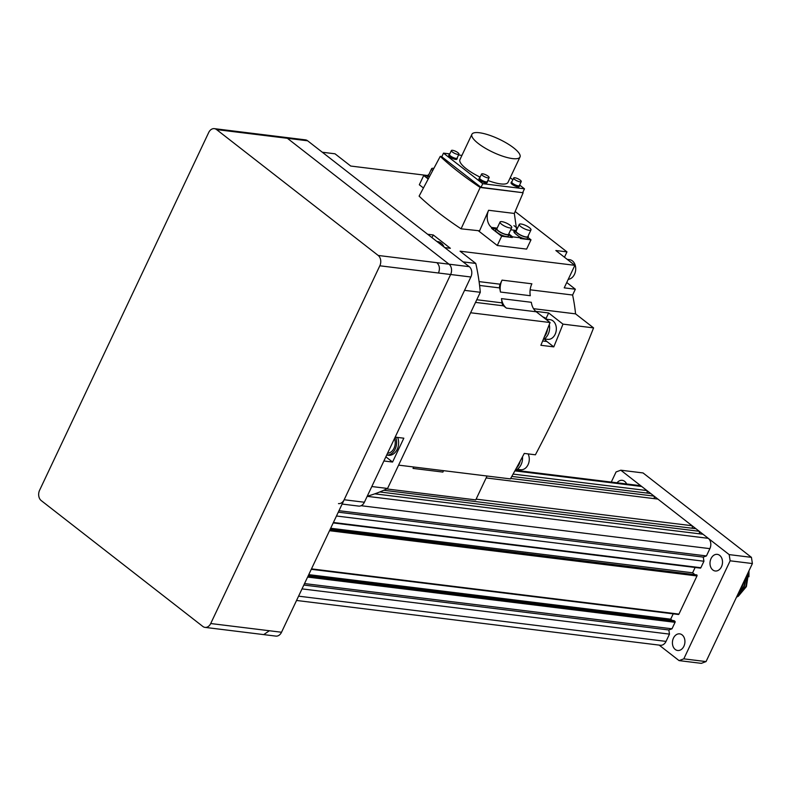<?xml version="1.0" encoding="UTF-8"?>
<svg xmlns="http://www.w3.org/2000/svg" width="792" height="792" viewBox="0 0 792 792"><rect width="100%" height="100%" fill="white"/><g stroke="black" fill="none" stroke-linecap="round" stroke-linejoin="round"><path stroke-width="1.19" d="M736.501 597.178L738.342 596.208L746.381 586.624L748.846 571.062M736.689 596.792L745.876 586.565L748.43 571.953M737.421 595.218L744.361 586.377L746.975 575.022M737.768 594.505L743.856 586.318L746.401 576.229M739.411 591.03L742.342 586.129L744.054 581.199M740.768 588.149L742.46 584.565M721.482 566.745A8.375 6.227 97 0 1 715.235 570.992A8.375 6.227 97 0 1 711.028 558.607A8.375 6.227 97 0 1 717.275 554.36A8.375 6.227 97 0 1 721.482 566.745M683.902 646.242A8.375 6.227 97 0 1 677.655 650.489A8.375 6.227 97 0 1 673.447 638.104A8.375 6.227 97 0 1 679.694 633.857A8.375 6.227 97 0 1 683.902 646.242M383.734 490.268L695.901 528.7L699.227 531.284L699.623 533.828M699.227 531.284L379.774 491.961M338.986 510.701L706.434 555.925L709.879 548.648A7.613 5.663 97 0 0 708.256 538.322L703.029 534.253L374.784 493.842M706.434 555.925L703.276 557.103L338.283 512.177M703.276 557.103L703.93 561.241L336.471 516.008M703.93 561.241L700.861 567.725A0.762 0.564 97 0 1 700.069 568.022L333.234 522.859M695.128 567.478L692.604 572.804L330.68 528.254M692.604 572.804L694.257 574.091M311.305 569.24L678.15 614.394A0.762 0.564 97 0 0 678.942 614.097L696.98 575.942A0.762 0.564 97 0 0 696.812 574.903L330.195 529.284M673.21 613.849L670.685 619.186L308.761 574.636M670.685 619.186L672.339 620.473M304.534 583.575L671.992 628.798L675.061 622.314A0.762 0.564 97 0 0 674.893 621.284L674.131 620.69L308.276 575.655M671.992 628.798L668.834 629.977L303.841 585.05M668.834 629.977L669.478 634.115L302.019 588.882M669.478 634.115L666.042 641.391A7.613 5.663 97 0 1 660.35 645.252L296.545 600.465M522.502 456.766A11.722 8.712 -83 0 1 521.106 464.587A11.722 8.712 -83 0 1 515.206 470.26L639.51 485.555A7.613 5.663 97 0 1 641.718 486.486L646.935 490.555L513.097 474.081M646.935 490.555L647.341 493.109M510.662 478.457L654.063 496.109L650.747 493.525L511.8 476.418M654.063 496.109L654.469 498.663M476.121 499.148L692.089 525.73L657.875 499.079L486.139 477.942M692.089 525.73L692.495 528.274M752.4 563.548L730.145 560.805L729.175 554.608L620.799 470.2L643.054 472.943L751.43 557.35L752.4 563.548L706.048 661.587L701.326 663.349L679.071 660.607L659.162 645.104M730.145 560.805L683.803 658.855L706.048 661.587M620.799 470.2L616.067 471.953L611.285 482.08M679.071 660.607L683.803 658.855M617.047 482.793A8.375 6.227 97 0 1 622.215 480.318A8.375 6.227 97 0 1 626.63 483.971M729.175 554.608L751.43 557.35M748.915 576.764L748.984 570.765M738.174 593.634L743.302 587.456M740.916 587.852L741.282 587.209M205.029 627.383A7.613 5.663 -83 0 0 210.712 623.532L379.823 265.785A7.613 5.663 -83 0 0 378.2 255.46L216.592 129.591A7.613 5.663 -83 0 0 214.385 128.65A7.613 5.663 -83 0 0 208.702 132.511L39.6 490.248A7.613 5.663 -83 0 0 41.224 500.584L202.831 626.452A7.613 5.663 -83 0 0 205.029 627.383L263.706 634.61L269.389 630.749L281.526 632.244L450.628 274.507L344.154 499.752L364.389 502.237A7.613 5.663 97 0 1 358.707 506.098L342.124 504.049M470.864 276.992L438.491 273.012C440.114 268.765 439.57 265.32 436.867 262.687L449.005 264.182L287.397 138.303L449.005 264.182A7.613 5.663 97 0 1 450.628 274.507A7.613 5.663 -83 0 0 449.005 264.182L469.24 266.666A7.613 5.663 97 0 1 470.864 276.992L364.389 502.237M281.526 632.244A7.613 5.663 97 0 1 275.844 636.105L263.706 634.61M285.199 137.372L305.435 139.857A7.613 5.663 97 0 1 307.633 140.798L275.26 136.808L273.062 135.877L285.199 137.372A7.613 5.663 97 0 1 287.397 138.303A7.613 5.663 -83 0 0 285.199 137.372A7.613 5.663 -83 0 0 285.17 137.372M533.541 308.692L575.556 313.86A134.016 99.574 -83 0 0 573.002 296.941A134.016 99.574 -83 0 0 572.606 295.03L530.155 289.803M544.272 338.917L547.727 339.342A9.9 7.356 -83 0 0 555.123 334.333A9.9 7.356 -83 0 0 550.153 319.691L546.688 319.275M543.272 339.491A11.722 8.712 -83 0 0 548.163 334.224A11.722 8.712 -83 0 0 549.282 324.542M547.817 320.78A11.722 8.712 -83 0 0 542.985 317.008M546.143 333.977A11.722 8.712 97 0 1 544.401 336.729A1035.59 769.477 97 0 0 547.51 329.017A11.722 8.712 97 0 1 546.143 333.977M517.216 469.29L520.671 469.715A9.9 7.356 -83 0 0 528.066 464.696A9.9 7.356 -83 0 0 528.076 453.895M575.556 313.86L593.574 327.888A1035.59 769.477 -83 0 1 535.402 454.796L524.274 453.43A1035.59 769.477 -83 0 1 520.176 461.122A11.722 8.712 97 0 1 519.087 464.34A11.722 8.712 97 0 1 516.394 468.092A1035.59 769.477 -83 0 1 510.424 478.893L398.594 465.132M593.574 327.888L562.973 324.126A1035.59 769.477 97 0 1 553.776 346.876L540.877 345.282A1035.59 769.477 -83 0 0 544.401 336.729M553.776 346.876L546.876 341.491A13.702 10.187 97 0 1 544.569 338.956M562.973 324.126L548.648 312.969L545.995 318.592M548.648 312.969L535.788 311.385M437.174 241.689A11.722 8.712 97 0 1 439.115 242.778A11.722 8.712 97 0 1 440.758 244.49M436.917 241.491L437.748 241.59A11.722 8.712 97 0 1 441.134 243.025A11.722 8.712 97 0 1 444.084 247.074M444.757 247.599L450.361 248.292L433.244 234.957L431.977 237.65M427.65 234.274L433.244 234.957M499.663 287.912A4.564 3.396 97 0 1 500.118 284.199L502.039 280.13A15.226 11.316 -83 0 0 500.455 292.04A134.016 99.574 97 0 0 499.663 287.912L479.586 285.447M463.092 261.875L475.774 263.439A175.131 130.135 -83 0 1 480.298 292.288L464.548 290.347M387.545 453.252A9.9 7.356 -83 0 0 394.03 448.203A9.9 7.356 -83 0 0 394.525 438.491M395.594 437.184A11.722 8.712 97 0 1 395.168 449.094A11.722 8.712 97 0 1 386.694 455.053L388.436 455.271A11.722 8.712 97 0 0 397.188 449.341A11.722 8.712 97 0 0 397.624 437.432M395.168 437.135L403.831 438.194L392.565 462.043L385.853 456.826M392.565 462.043L383.892 460.984M367.25 496.188A175.131 130.135 -83 0 0 387.565 488.466L371.814 486.535M480.298 292.288L387.565 488.466M503.514 305.841A4.564 3.396 97 0 1 502.009 302.851A134.016 99.574 97 0 0 501.485 298.624A15.226 11.316 -83 0 0 506.435 308.118L503.514 305.841L475.517 302.395M547.51 329.017A1035.59 769.477 -83 0 0 550.074 322.532L536.273 311.791A15.226 11.316 97 0 1 531.333 302.297L501.485 298.624M550.074 322.532L470.626 312.761M515.147 211.523L566.983 251.886L555.855 250.52L574.863 265.33L460.053 251.193L475.774 263.439M568.25 279.328A9.9 7.356 -83 0 0 574.507 274.289A9.9 7.356 -83 0 0 569.537 259.657L567.211 259.37M566.745 282.516L575.348 289.219L564.221 287.852L574.863 265.33M566.983 251.886L564.458 257.222M427.799 175.537L350.727 166.043L335.016 153.806L322.334 152.242M432.699 170.567A6.475 1.762 -154.7 0 1 431.61 168.716A6.475 1.762 -154.7 0 1 433.422 168.33A6.475 1.762 -154.7 0 1 433.848 168.399M431.61 168.716L428.482 175.339A6.475 1.762 25.3 0 0 429.304 176.953M429.205 177.141A7.009 1.901 -154.7 0 1 427.997 175.111A7.009 1.901 -154.7 0 1 428.789 174.676M428.323 178.804A7.009 1.901 -154.7 0 1 427.185 176.834L427.997 175.111M427.591 175.982L423.71 175.497L419.324 184.774L423.443 187.981M428.205 179.012L423.71 175.497M529.165 230.304A6.475 1.762 -154.7 0 1 522.443 227.72A6.475 1.762 -154.7 0 1 519.275 224.393A6.475 1.762 -154.7 0 1 521.087 224.007A6.475 1.762 -154.7 0 1 527.809 226.591A6.475 1.762 -154.7 0 1 530.977 229.918A6.475 1.762 -154.7 0 1 529.165 230.304M519.275 224.393L516.146 231.016A6.475 1.762 25.3 0 0 519.314 234.343A6.475 1.762 25.3 0 0 526.037 236.927A6.475 1.762 25.3 0 0 527.848 236.551L530.977 229.918M528.155 235.887A7.009 1.901 -154.7 0 1 528.333 236.778A7.009 1.901 -154.7 0 1 526.373 237.184A7.009 1.901 -154.7 0 1 519.097 234.392A7.009 1.901 -154.7 0 1 515.661 230.789A7.009 1.901 -154.7 0 1 516.453 230.353M528.333 236.778L527.512 238.501A7.009 1.901 -154.7 0 1 525.551 238.907A7.009 1.901 -154.7 0 1 518.918 236.481M514.988 233.343A7.009 1.901 -154.7 0 1 514.849 232.511L515.661 230.789M487.951 177.893A4.188 1.138 -154.7 0 1 483.605 176.22A4.188 1.138 -154.7 0 1 481.556 174.062A4.188 1.138 -154.7 0 1 482.724 173.814A4.188 1.138 -154.7 0 1 487.07 175.487A4.188 1.138 -154.7 0 1 489.119 177.646A4.188 1.138 -154.7 0 1 487.951 177.893M481.556 174.062L479.675 178.042A4.188 1.138 25.3 0 0 481.724 180.19A4.188 1.138 25.3 0 0 486.07 181.863A4.188 1.138 25.3 0 0 487.248 181.615L489.119 177.646M487.436 181.22A4.495 1.218 -154.7 0 1 487.516 181.744A4.495 1.218 -154.7 0 1 486.258 182.011A4.495 1.218 -154.7 0 1 481.595 180.22A4.495 1.218 -154.7 0 1 479.398 177.903A4.495 1.218 -154.7 0 1 479.863 177.636M487.516 181.744L487.08 182.675A4.495 1.218 -154.7 0 1 485.823 182.942A4.495 1.218 -154.7 0 1 481.16 181.15A4.495 1.218 -154.7 0 1 478.962 178.834L479.398 177.903M457.766 154.381A4.188 1.138 -154.7 0 1 453.42 152.708A4.188 1.138 -154.7 0 1 451.371 150.549A4.188 1.138 -154.7 0 1 452.539 150.312A4.188 1.138 -154.7 0 1 456.895 151.975A4.188 1.138 -154.7 0 1 458.944 154.133A4.188 1.138 -154.7 0 1 457.766 154.381M451.371 150.549L449.49 154.529A4.188 1.138 25.3 0 0 451.539 156.687A4.188 1.138 25.3 0 0 455.885 158.35A4.188 1.138 25.3 0 0 457.063 158.113L458.944 154.133M457.251 157.707A4.495 1.218 -154.7 0 1 457.34 158.242A4.495 1.218 -154.7 0 1 456.083 158.499A4.495 1.218 -154.7 0 1 451.41 156.707A4.495 1.218 -154.7 0 1 449.212 154.4A4.495 1.218 -154.7 0 1 449.678 154.133M457.34 158.242L456.895 159.162A4.495 1.218 -154.7 0 1 455.638 159.43A4.495 1.218 -154.7 0 1 450.975 157.638A4.495 1.218 -154.7 0 1 448.777 155.321L449.212 154.4M520.067 181.843A4.188 1.138 -154.7 0 1 515.721 180.17A4.188 1.138 -154.7 0 1 513.671 178.012A4.188 1.138 -154.7 0 1 514.84 177.764A4.188 1.138 -154.7 0 1 519.196 179.438A4.188 1.138 -154.7 0 1 521.245 181.596A4.188 1.138 -154.7 0 1 520.067 181.843M513.671 178.012L511.79 181.992A4.188 1.138 25.3 0 0 513.84 184.15A4.188 1.138 25.3 0 0 518.186 185.813A4.188 1.138 25.3 0 0 519.364 185.566L521.245 181.596M519.552 185.17A4.495 1.218 -154.7 0 1 519.641 185.704A4.495 1.218 -154.7 0 1 518.384 185.962A4.495 1.218 -154.7 0 1 513.711 184.17A4.495 1.218 -154.7 0 1 511.513 181.863A4.495 1.218 -154.7 0 1 511.978 181.586M519.641 185.704L519.196 186.625A4.495 1.218 -154.7 0 1 517.938 186.892A4.495 1.218 -154.7 0 1 513.275 185.1A4.495 1.218 -154.7 0 1 511.078 182.784L511.513 181.863M512.553 158.598A26.591 7.227 -154.7 0 1 484.922 147.985A26.591 7.227 -154.7 0 1 471.903 134.303A26.591 7.227 -154.7 0 1 479.348 132.739A26.591 7.227 -154.7 0 1 506.979 143.352A26.591 7.227 -154.7 0 1 519.997 157.034A26.591 7.227 -154.7 0 1 512.553 158.598M471.903 134.303L459.944 159.608A26.591 7.227 25.3 0 0 480.101 177.131M487.793 180.447A26.591 7.227 25.3 0 0 500.584 183.902A26.591 7.227 25.3 0 0 508.028 182.338L519.997 157.034M519.611 185.041L524.482 188.823L482.734 183.685L443.5 153.133L449.787 153.905M510.216 177.715L512.84 179.764M458.538 154.984L461.934 155.4M482.734 183.685L481.011 187.328L523.136 192.743L514.335 213.444L516.651 229.947M481.011 187.328L441.778 156.776L443.5 153.133M524.482 188.823L522.76 192.466M523.136 192.743L480.18 187.457A169.429 46.065 -154.7 0 1 440.253 156.361L441.877 156.559M480.18 187.457L461.073 228.819A171.062 46.51 25.3 0 1 419.107 196.129L440.253 156.361M461.073 228.819L479.586 230.809L488.605 210.276A12.949 9.623 -83 0 0 491.545 227.433L491.674 228.442L501.653 236.214L512.276 237.521L508.89 234.877M509.949 227.938A6.475 1.762 -154.7 0 1 503.227 225.354A6.475 1.762 -154.7 0 1 500.059 222.027A6.475 1.762 -154.7 0 1 501.871 221.641A6.475 1.762 -154.7 0 1 508.593 224.225A6.475 1.762 -154.7 0 1 511.761 227.552A6.475 1.762 -154.7 0 1 509.949 227.938M500.059 222.027L496.921 228.65A6.475 1.762 25.3 0 0 500.089 231.977A6.475 1.762 25.3 0 0 506.821 234.561A6.475 1.762 25.3 0 0 508.632 234.185L511.761 227.552M508.939 233.521A7.009 1.901 -154.7 0 1 509.108 234.412A7.009 1.901 -154.7 0 1 507.147 234.818A7.009 1.901 -154.7 0 1 499.871 232.026A7.009 1.901 -154.7 0 1 496.445 228.423A7.009 1.901 -154.7 0 1 497.237 227.987M509.108 234.412L508.296 236.135A7.009 1.901 -154.7 0 1 506.335 236.541A7.009 1.901 -154.7 0 1 499.059 233.749A7.009 1.901 -154.7 0 1 495.634 230.145L496.445 228.423M496.168 228.997L491.674 228.442M491.99 227.779L496.495 228.334M509.157 234.194L512.592 236.857L512.276 237.521M515.701 230.72A8.375 2.277 25.3 0 0 513.919 231.264A8.375 2.277 25.3 0 0 515.929 234.155L520.681 237.857L512.592 236.857M513.869 231.64A8.375 2.277 -154.7 0 1 515.384 231.383M517.414 228.344L513.949 225.641M527.997 237.491L530.996 239.827L520.374 238.521L520.681 237.857M530.996 239.827L526.611 249.104L497.277 245.49L478.497 230.868M497.277 245.49L501.653 236.214M575.348 289.219L572.606 295.03M500.455 292.04L530.293 295.713A15.226 11.316 97 0 1 531.877 283.803L502.039 280.13M487.05 476.012L475.764 499.891L386.635 488.921M520.176 461.122A1035.59 769.477 97 0 1 516.394 468.092M413.79 466.993A15.226 11.316 -83 0 0 413.038 468.409L442.886 472.082A15.226 11.316 97 0 1 443.629 470.666M413.038 468.409L413.711 466.993M307.633 140.798L469.24 266.666M338.471 503.603A7.613 5.663 -83 0 0 344.154 499.752M708.256 538.322L367.181 496.337M709.879 548.648L361.093 505.712M700.861 567.725L333.402 522.492M696.812 574.903L329.977 529.749M696.98 575.942L329.522 530.709M678.942 614.097L311.484 568.874M674.893 621.284L308.048 576.13M675.061 622.314L307.603 577.081M666.042 641.391L298.584 596.168M641.718 486.486L514.869 470.874M210.712 623.532L269.389 630.749M379.823 265.785L438.491 273.012M378.2 255.46L436.867 262.687M216.592 129.591L275.26 136.808M546.876 341.491L542.659 340.976M479.091 281.615L500.118 284.199M476.774 299.742L502.009 302.851M536.273 311.791L506.435 308.118M488.605 210.276L514.335 213.444M516.067 230.452L510.701 229.789M496.851 228.086L491.545 227.433M700.296 568.111L333.204 522.928M678.368 614.483L311.276 569.299M214.385 128.65L273.062 135.877"/></g></svg>
